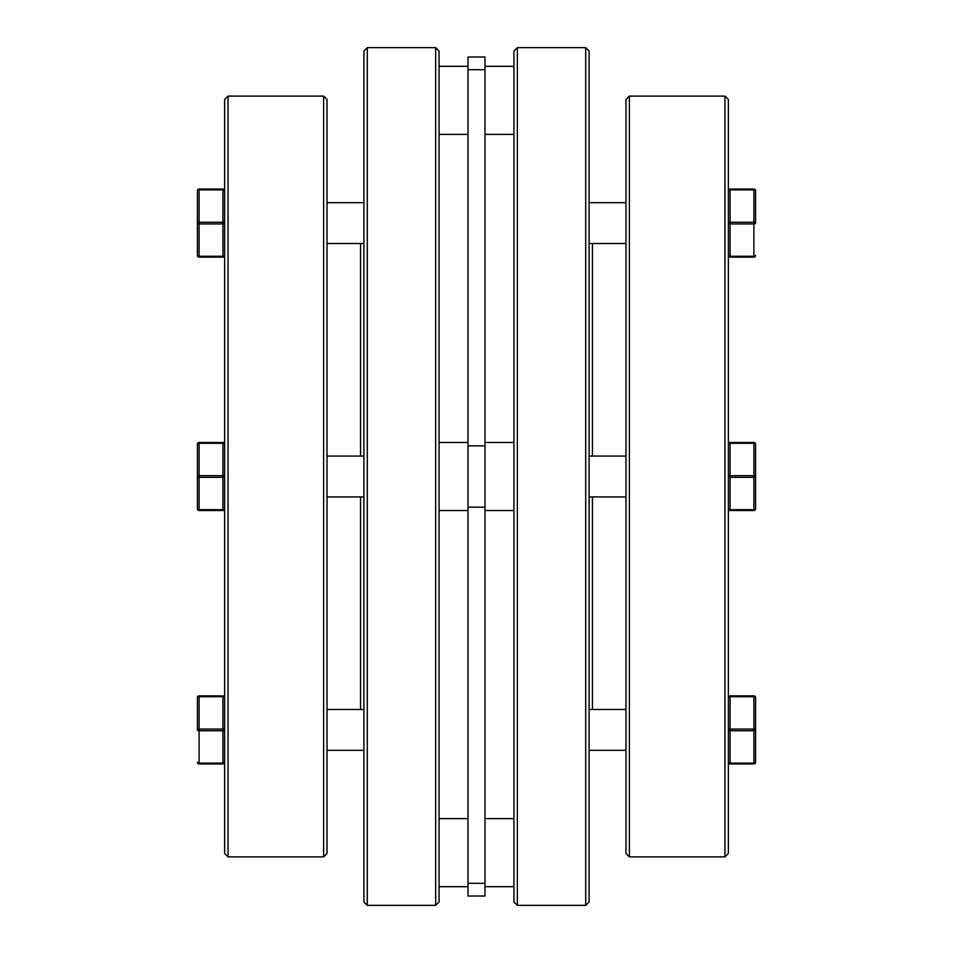 <?xml version="1.0" encoding="UTF-8"?>
<svg xmlns="http://www.w3.org/2000/svg" width="953" height="953" viewBox="0 0 953 953"><rect width="100%" height="100%" fill="white"/><g stroke="black" fill="none" stroke-linecap="round" stroke-linejoin="round"><path stroke-width="1.43" d="M224.634 853.483L224.634 99.517L228.041 96.11L228.041 856.89L224.634 853.483M360.544 709.497L360.544 496.918M360.544 456.082L360.544 243.503M323.627 96.11L327.022 99.517L327.022 853.483L323.627 856.89L323.627 96.11L228.041 96.11M367.298 905.35L363.903 901.943L363.903 51.057L367.298 47.65L367.298 905.35L435.652 905.35L435.652 47.65L439.059 51.057L439.059 901.943L435.652 905.35M323.627 856.89L228.041 856.89M367.298 47.65L435.652 47.65M197.402 476.5L197.402 444.169L197.402 476.5A1.703 0.846 0 0 0 199.106 477.346L199.106 509.688L222.931 509.688L222.931 477.346L199.106 477.346L199.106 475.654A1.703 0.846 180 0 0 197.402 476.5L197.402 508.831A1.703 1.703 0 0 0 199.106 510.534L222.931 510.534A1.703 1.703 0 0 0 224.634 508.831A1.703 0.846 0 0 1 222.931 509.688L222.931 510.534M197.402 729.915L197.402 697.584L197.402 729.915A1.703 0.846 180 0 1 199.106 729.069L222.931 729.069L222.931 730.76L199.106 730.76A1.703 0.846 180 0 1 197.402 729.915M197.402 697.584A1.703 1.703 0 0 1 199.106 695.881L199.106 763.103L222.931 763.103L222.931 763.949A1.703 1.703 0 0 0 224.634 762.245A1.703 0.846 180 0 1 222.931 763.103L222.931 730.76A1.703 0.846 180 0 0 224.634 729.915A1.703 0.846 180 0 0 222.931 729.069L222.931 696.726L199.106 696.726A1.703 0.846 180 0 0 197.402 697.584A1.703 1.703 0 0 1 199.106 695.881L222.931 695.881L222.931 696.726A1.703 0.846 180 0 1 224.634 697.584A1.703 1.703 0 0 0 222.931 695.881A1.703 1.703 0 0 1 224.634 697.584M363.903 750.333L327.022 750.333L363.903 750.333M363.903 709.497L327.022 709.497M222.931 763.949L199.106 763.949A1.703 1.703 0 0 1 197.402 762.245A1.703 1.703 0 0 0 199.106 763.949L199.106 763.103A1.703 0.846 180 0 1 197.402 762.245M224.634 444.169A1.703 1.703 0 0 0 222.931 442.466L222.931 443.312L199.106 443.312A1.703 0.846 180 0 0 197.402 444.169A1.703 1.703 0 0 1 199.106 442.466L222.931 442.466A1.703 1.703 0 0 1 224.634 444.169A1.703 0.846 180 0 0 222.931 443.312L222.931 477.346A1.703 0.846 180 0 0 224.634 476.5A1.703 0.846 180 0 0 222.931 475.654L199.106 475.654L199.106 442.466A1.703 1.703 0 0 0 197.402 444.169M199.106 189.051A1.703 1.703 0 0 0 197.402 190.755L197.402 223.085A1.703 0.846 0 0 0 199.106 223.931L199.106 222.24A1.703 0.846 180 0 0 197.402 223.085L197.402 255.416A1.703 0.846 0 0 0 199.106 256.274L222.931 256.274L222.931 257.119A1.703 1.703 0 0 0 224.634 255.416A1.703 1.703 0 0 1 222.931 257.119L199.106 257.119A1.703 1.703 0 0 1 197.402 255.416L197.402 190.755A1.703 0.846 0 0 1 199.106 189.897L199.106 222.24L222.931 222.24L222.931 189.897L199.106 189.897L199.106 189.051L222.931 189.051L222.931 189.897A1.703 0.846 180 0 1 224.634 190.755A1.703 1.703 0 0 0 222.931 189.051M197.402 255.416A1.703 1.703 0 0 0 199.106 257.119L199.106 223.931L222.931 223.931A1.703 0.846 0 0 0 224.634 223.085A1.703 0.846 0 0 0 222.931 222.24L222.931 256.274A1.703 0.846 0 0 0 224.634 255.416M724.959 96.11L728.366 99.517L728.366 853.483L724.959 856.89L629.373 856.89L629.373 96.11L724.959 96.11L724.959 856.89M629.373 856.89L625.978 853.483L625.978 99.517L629.373 96.11M517.348 47.65L585.702 47.65L589.097 51.057L589.097 901.943L585.702 905.35L517.348 905.35L517.348 47.65L513.941 51.057L513.941 901.943L517.348 905.35M592.456 709.497L592.456 496.918M592.456 456.082L592.456 243.503M585.702 47.65L585.702 905.35M753.894 189.051A1.703 1.703 0 0 1 755.598 190.755L755.598 223.085A1.703 0.846 180 0 1 753.894 223.931L753.894 222.24A1.703 0.846 0 0 1 755.598 223.085L755.598 190.755A1.703 0.846 180 0 0 753.894 189.897L753.894 222.24L730.069 222.24L730.069 189.897L753.894 189.897L753.894 189.051L730.069 189.051L730.069 189.897A1.703 0.846 0 0 0 728.366 190.755A1.703 1.703 0 0 1 730.069 189.051M755.598 729.915L755.598 762.245A1.703 0.846 0 0 1 753.894 763.103L753.894 729.069L730.069 729.069A1.703 0.846 0 0 0 728.366 729.915A1.703 0.846 0 0 0 730.069 730.76L753.894 730.76A1.703 0.846 0 0 0 755.598 729.915L755.598 697.584A1.703 0.846 0 0 0 753.894 696.726L753.894 729.069A1.703 0.846 0 0 1 755.598 729.915L755.598 697.584A1.703 1.703 0 0 0 753.894 695.881L730.069 695.881L730.069 696.726L753.894 696.726L753.894 695.881A1.703 1.703 0 0 1 755.598 697.584M589.097 750.333L625.978 750.333L589.097 750.333M589.097 709.497L625.978 709.497M730.069 763.949L730.069 763.103A1.703 0.846 0 0 1 728.366 762.245A1.703 1.703 0 0 0 730.069 763.949L753.894 763.949A1.703 1.703 0 0 0 755.598 762.245A1.703 1.703 0 0 1 753.894 763.949L753.894 763.103L730.069 763.103L730.069 696.726A1.703 0.846 0 0 0 728.366 697.584A1.703 1.703 0 0 1 730.069 695.881A1.703 1.703 0 0 0 728.366 697.584M728.366 444.169A1.703 1.703 0 0 1 730.069 442.466A1.703 1.703 0 0 0 728.366 444.169L728.366 444.169A1.703 0.846 0 0 1 730.069 443.312L753.894 443.312A1.703 0.846 0 0 1 755.598 444.169L755.598 476.5L755.598 444.169A1.703 1.703 0 0 0 753.894 442.466L730.069 442.466L730.069 477.346L753.894 477.346L753.894 509.688L730.069 509.688L730.069 477.346A1.703 0.846 0 0 1 728.366 476.5A1.703 0.846 0 0 1 730.069 475.654L753.894 475.654A1.703 0.846 0 0 1 755.598 476.5A1.703 0.846 180 0 1 753.894 477.346L753.894 442.466A1.703 1.703 0 0 1 755.598 444.169M753.894 510.534L753.894 509.688A1.703 0.846 0 0 0 755.598 508.831L755.598 476.5L755.598 508.831A1.703 1.703 0 0 1 753.894 510.534L730.069 510.534A1.703 1.703 0 0 1 728.366 508.831A1.703 0.846 180 0 0 730.069 509.688L730.069 510.534M755.598 255.416A1.703 0.846 180 0 1 753.894 256.274L753.894 223.931L730.069 223.931A1.703 0.846 180 0 1 728.366 223.085A1.703 0.846 180 0 1 730.069 222.24L730.069 256.274A1.703 0.846 180 0 1 728.366 255.416A1.703 1.703 0 0 0 730.069 257.119L753.894 257.119A1.703 1.703 0 0 0 755.598 255.416A1.703 1.703 0 0 1 753.894 257.119L753.894 256.274L730.069 256.274L730.069 257.119A1.703 1.703 0 0 1 728.366 255.416M513.941 886.683L485.006 886.683M513.941 818.615L485.006 818.615M467.994 886.683L439.059 886.683M467.994 818.615L439.059 818.615M467.994 66.317L439.059 66.317M467.994 134.385L439.059 134.385M485.006 476.5L485.006 896.011L467.994 896.011L467.994 56.989L485.006 56.989L485.006 476.5M513.941 66.317L485.006 66.317M513.941 134.385L485.006 134.385M199.106 510.534L199.106 509.688A1.703 0.846 180 0 1 197.402 508.831M485.006 507.163L467.994 507.163M485.006 69.688L467.994 69.688M485.006 445.837L467.994 445.837M485.006 883.312L467.994 883.312M363.903 496.918L327.022 496.918M363.903 456.082L327.022 456.082M363.903 243.503L327.022 243.503M363.903 202.667L327.022 202.667M589.097 202.667L625.978 202.667M589.097 243.503L625.978 243.503M589.097 456.082L625.978 456.082M589.097 496.918L625.978 496.918M513.941 442.466L485.006 442.466L513.941 442.466M467.994 442.466L439.059 442.466L467.994 442.466M513.941 510.534L485.006 510.534M467.994 510.534L439.059 510.534"/></g></svg>
